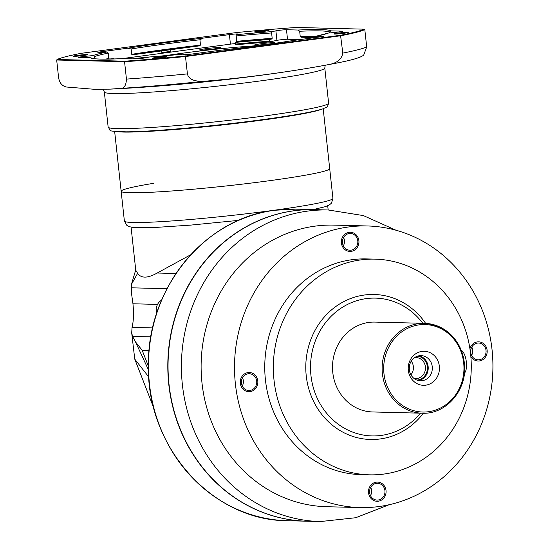 <?xml version="1.0" encoding="UTF-8"?>
<svg xmlns="http://www.w3.org/2000/svg" width="549" height="549" viewBox="0 0 549 549"><rect width="100%" height="100%" fill="white"/><g stroke="black" fill="none" stroke-linecap="round" stroke-linejoin="round"><path stroke-width="0.82" d="M492.034 349.596A140.853 129.207 91.5 0 0 367.295 225.962A140.853 129.207 91.5 0 0 235.397 383.929A140.853 129.207 91.5 0 0 360.144 507.571A140.853 129.207 91.5 0 0 492.034 349.596M357.79 240.826A8.393 7.7 91.5 0 0 350.358 233.455A8.393 7.7 91.5 0 0 342.501 242.871A8.393 7.7 91.5 0 0 349.933 250.234A8.393 7.7 91.5 0 0 357.79 240.826M256.699 381.081A8.393 7.7 91.5 0 0 249.267 373.718A8.393 7.7 91.5 0 0 241.409 383.127A8.393 7.7 91.5 0 0 248.841 390.497A8.393 7.7 91.5 0 0 256.699 381.081M384.931 490.662A8.393 7.7 91.5 0 0 377.499 483.298A8.393 7.7 91.5 0 0 369.642 492.707A8.393 7.7 91.5 0 0 377.074 500.077A8.393 7.7 91.5 0 0 384.931 490.662M360.981 474.617A107.885 98.964 -88.5 0 1 265.435 379.915A107.885 98.964 91.5 0 1 366.458 258.915L375.042 259.135A107.885 98.964 91.5 0 0 274.02 380.134A107.885 98.964 -88.5 0 0 369.566 474.837L360.981 474.617M486.03 350.406A8.393 7.7 91.5 0 0 478.598 343.036A8.393 7.7 91.5 0 0 470.74 352.451A8.393 7.7 91.5 0 0 478.172 359.815A8.393 7.7 91.5 0 0 486.03 350.406M375.042 259.135A107.885 98.964 91.5 0 1 470.589 353.837A107.885 98.964 -88.5 0 1 369.566 474.837M423.368 413.232A72.523 66.525 -88.5 0 1 353.343 436.585A72.523 66.525 -88.5 0 1 306.239 375.825A72.523 66.525 91.5 0 1 347.682 299.733A72.523 66.525 91.5 0 1 425.647 323.388M420.513 413.171A68.927 63.224 -88.5 0 1 354.441 432.749A68.927 63.224 -88.5 0 1 310.947 375.42A68.927 63.224 91.5 0 1 349.095 303.666A68.927 63.224 91.5 0 1 422.792 323.299M372.599 411.956A44.949 41.237 -88.5 0 1 332.783 372.496A44.949 41.237 91.5 0 1 374.878 322.085L424.501 323.34A44.949 41.237 91.5 0 0 382.406 373.759A44.949 41.237 91.5 0 0 422.215 413.219L372.599 411.956M464.427 373.176A11.989 4.721 -97.6 0 0 466.266 361.269A11.989 4.721 -97.6 0 0 461.332 350.344M439.344 366.217A17.019 15.612 91.5 0 0 421.996 351.394A17.019 15.612 91.5 0 0 408.326 370.369A17.019 15.612 91.5 0 0 425.667 385.185A17.019 15.612 91.5 0 0 439.344 366.217M432.248 366.677A12.586 11.543 91.5 0 0 421.097 355.628A12.586 11.543 91.5 0 0 409.369 366.334A12.586 11.543 91.5 0 0 409.293 369.511A12.586 11.543 91.5 0 0 409.314 369.751A12.586 11.543 -88.5 0 0 420.459 380.8A12.586 11.543 -88.5 0 0 432.248 366.677M419.045 355.779A12.586 11.543 91.5 0 1 428.145 366.574A12.586 11.543 -88.5 0 1 418.413 380.546M413.925 378.378A10.486 9.621 -88.5 0 0 415.572 378.577A10.486 9.621 -88.5 0 0 425.4 366.807A10.486 9.621 91.5 0 0 416.108 357.605A10.486 9.621 91.5 0 0 414.454 357.715M367.295 225.962L333.895 225.111A140.853 129.207 91.5 0 0 202.005 383.085A140.853 129.207 91.5 0 0 326.744 506.72L360.144 507.571M314.948 209.643A155.834 142.953 91.5 0 0 169.03 384.417A155.834 142.953 -88.5 0 0 307.042 521.214L320.403 521.55A155.834 142.953 91.5 0 1 182.392 384.76A155.834 142.953 91.5 0 1 328.309 209.986L314.948 209.643M470.843 356.397A9.587 8.798 91.5 0 0 478.138 361.016A9.587 8.798 91.5 0 0 487.121 350.255A9.587 8.798 91.5 0 0 478.625 341.842A9.587 8.798 91.5 0 0 469.93 348.8M471.811 347.092A8.393 7.7 -88.5 0 1 472.668 350.063A8.393 7.7 -88.5 0 1 471.598 355.423M386.022 490.518A9.587 8.798 91.5 0 0 377.534 482.097A9.587 8.798 91.5 0 0 368.551 492.858A9.587 8.798 91.5 0 0 377.046 501.271A9.587 8.798 91.5 0 0 386.022 490.518M370.712 487.354A8.393 7.7 -88.5 0 1 371.57 490.326A8.393 7.7 -88.5 0 1 370.5 495.678M257.79 380.937A9.587 8.798 91.5 0 0 249.294 372.517A9.587 8.798 91.5 0 0 240.318 383.277A9.587 8.798 91.5 0 0 248.807 391.691A9.587 8.798 91.5 0 0 257.79 380.937M242.48 377.774A8.393 7.7 -88.5 0 1 243.337 380.745A8.393 7.7 -88.5 0 1 242.267 386.098M358.881 240.675A9.587 8.798 91.5 0 0 350.392 232.261A9.587 8.798 91.5 0 0 341.409 243.015A9.587 8.798 91.5 0 0 349.905 251.435A9.587 8.798 91.5 0 0 358.881 240.675M343.571 237.511A8.393 7.7 -88.5 0 1 344.429 240.483A8.393 7.7 -88.5 0 1 343.358 245.842M411.263 361.132A10.486 9.621 -88.5 0 1 413.349 366.506A10.486 9.621 -88.5 0 1 410.913 374.802M416.876 380.08A11.989 10.994 91.5 0 0 427.362 366.643A11.989 10.994 91.5 0 0 417.487 356.164M314.831 209.643A155.834 142.953 91.5 0 0 314.714 209.636A155.834 142.953 91.5 0 0 293.955 210.761A155.834 142.953 -88.5 0 0 167.946 373.121A155.834 142.953 -88.5 0 0 306.802 521.207L287.484 520.713A155.834 142.953 -88.5 0 1 148.621 372.634A155.834 142.953 -88.5 0 1 274.63 210.267A155.834 142.953 -88.5 0 1 295.389 209.148L314.714 209.636M131.074 227.135L135.761 270.252L137.634 273.299C141.127 278.473 147.654 278.377 157.206 273.018L190.784 254.715M148.484 369.916L135.452 341.835L142.177 350.296L148.429 366.265M131.719 333.126L134.766 359.128L148.813 377.026M152.67 327.925L132.041 327.403L131.698 332.955L132.59 336.413L150.879 336.873M132.041 327.403C133.592 321.124 133.894 313.246 132.947 303.775L131.335 292.137L131.417 284.423L137.634 273.299M135.452 341.835L132.59 336.413M238.671 220.355L190.62 225.117L155.532 227.444L133.681 227.485L129.482 226.744L126.888 225.433L124.383 221.021A104.886 6.053 -6.2 0 0 270.403 210.754A104.886 6.053 173.8 0 0 332.927 198.367L329.702 168.625A104.886 6.053 173.8 0 1 267.171 181.012A104.886 6.053 -6.2 0 0 329.702 168.625L323.196 108.757M153.446 183.339A104.886 6.053 -6.2 0 0 121.151 191.278A104.886 6.053 -6.2 0 0 267.171 181.012A104.886 6.053 -6.2 0 1 121.151 191.278L114.645 131.417M156.746 313.198A10.788 9.896 -88.5 0 1 156.3 311.05A10.788 9.896 91.5 0 1 161.632 300.145M320.76 109.525A104.886 6.053 173.8 0 1 260.583 120.334A104.886 6.053 -6.2 0 0 320.76 109.525M117.191 131.636A104.886 6.053 -6.2 0 0 260.583 120.334A104.886 6.053 173.8 0 1 117.191 131.636M235.638 43.577A5.991 0.343 -6.2 0 0 230.429 44.133L121.597 58.688M300.083 39.569L287.511 39.254A5.991 0.343 -6.2 0 0 282.419 39.597A5.991 0.343 -6.2 0 0 276.929 40.358L269.099 41.978A0.721 0.371 85.8 0 0 269.387 41.189L269.209 39.521A113.876 6.574 -6.2 0 0 235.507 42.397L235.624 44.833A113.156 6.533 -6.2 0 1 269.099 41.978M258.181 45.636A71.926 4.152 -6.2 0 0 164.59 55.806M274.047 42.657A10.191 0.59 -6.2 0 0 262.662 43.543A10.191 0.59 -6.2 0 0 254.633 44.997A10.191 0.59 -6.2 0 0 255.484 45.142A10.191 0.59 -6.2 0 0 266.869 44.249A10.191 0.59 -6.2 0 0 274.891 42.795A10.191 0.59 -6.2 0 0 274.047 42.657M147.928 57.295A10.191 0.59 -6.2 0 0 132.81 58.86M200.454 50.089A10.486 0.604 -6.2 0 0 212.175 49.17A10.486 0.604 -6.2 0 0 220.437 47.674A10.486 0.604 -6.2 0 0 219.566 47.53A10.486 0.604 -6.2 0 0 207.845 48.449A10.486 0.604 -6.2 0 0 199.582 49.938A10.486 0.604 -6.2 0 0 200.454 50.089M108.922 59.086A119.27 6.883 173.8 0 1 109.381 58.99L108.805 58.434L108.222 53.081A119.874 6.917 -6.2 0 0 94.311 56.664A1.201 1.167 69.2 0 0 93.014 55.586L85.699 56.286A5.991 0.343 -6.2 0 0 78.493 57.412A5.991 0.343 -6.2 0 0 78.987 57.494L90.585 57.789A121.068 6.986 -6.2 0 0 123.305 58.619L134.903 58.908A5.991 0.343 -6.2 0 0 139.995 58.565A5.991 0.343 -6.2 0 0 145.485 57.803L149.301 57.014A121.068 6.986 -6.2 0 0 185.233 53.946L183.757 54.536A5.991 0.343 -6.2 0 0 183.641 54.619A5.991 0.343 -6.2 0 0 191.985 54.035L218.255 50.515A121.068 6.986 -6.2 0 0 293.694 40.427L319.964 36.913A5.991 0.343 -6.2 0 0 323.539 36.207A5.991 0.343 -6.2 0 0 320.685 36.22L314.303 36.68L313.417 37.943M185.603 55.044L185.233 53.946L149.342 57.007A1.201 0.618 -94.2 0 0 149.301 57.014M113.993 58.969L113.959 58.661A113.876 6.574 -6.2 0 0 112.25 59.018M161.886 52.574L161.701 50.913A113.876 6.574 173.8 0 1 170.664 49.712L170.842 51.38C172.331 51.64 160.823 53.191 161.886 52.574A113.876 6.574 173.8 0 1 170.842 51.38M313.431 37.538L301.099 37.222L300.248 36.611L299.665 31.252A119.874 6.917 173.8 0 1 329.462 32.014L329.565 32.947M161.701 50.913L133.565 54.674L131.726 54.317A119.874 6.917 173.8 0 1 200.509 45.114L198.8 45.944L170.664 49.712M109.381 58.99L113.959 58.661M328.364 33.057A121.068 6.986 173.8 0 1 314.303 36.68L328.069 33.125A1.201 1.167 -110.8 0 1 328.364 33.057L335.679 32.357A5.991 0.343 -6.2 0 0 342.892 31.238A5.991 0.343 -6.2 0 0 342.391 31.156L330.8 30.861A121.068 6.986 -6.2 0 0 298.073 30.03L286.482 29.735A5.991 0.343 -6.2 0 0 281.39 30.078A5.991 0.343 -6.2 0 0 275.893 30.84L272.078 31.629A121.068 6.986 -6.2 0 0 236.145 34.697L236.571 41.978L235.507 42.397M272.078 31.629A1.201 0.618 85.8 0 0 271.604 32.947L272.18 38.3L271.94 38.958L269.209 39.521M123.189 58.619C104.042 59.402 93.474 59.21 91.477 58.05L90.585 57.789M124.891 61.193A156.554 9.038 -6.2 0 0 185.425 56.025L340.545 35.273A156.554 9.038 -6.2 0 0 364.268 29.172L296.494 27.45A156.554 9.038 -6.2 0 0 235.96 32.617L80.84 53.37A156.554 9.038 -6.2 0 0 57.117 59.477L124.891 61.193L124.561 61.728A157.035 9.065 -6.2 0 0 185.535 56.526L340.915 35.74A157.035 9.065 -6.2 0 0 364.811 29.591L364.268 29.172M73.71 56.341A7.254 0.419 -6.2 0 0 81.609 55.73A7.254 0.419 -6.2 0 0 87.517 54.694A7.254 0.419 -6.2 0 0 86.92 54.571A7.254 0.419 -6.2 0 0 78.617 55.229A7.254 0.419 -6.2 0 0 73.12 56.259A7.254 0.419 -6.2 0 0 73.71 56.341M255.175 32.062A7.254 0.419 -6.2 0 0 263.074 31.451A7.254 0.419 -6.2 0 0 268.983 30.421A7.254 0.419 -6.2 0 0 268.392 30.291A7.254 0.419 -6.2 0 0 260.082 30.95A7.254 0.419 -6.2 0 0 254.592 31.986A7.254 0.419 -6.2 0 0 255.175 32.062M334.458 34.072A7.254 0.419 -6.2 0 0 342.356 33.462A7.254 0.419 -6.2 0 0 348.265 32.432A7.254 0.419 -6.2 0 0 347.675 32.309A7.254 0.419 -6.2 0 0 339.364 32.967A7.254 0.419 -6.2 0 0 333.867 33.997A7.254 0.419 -6.2 0 0 334.458 34.072M152.993 58.352A7.254 0.419 -6.2 0 0 160.891 57.741A7.254 0.419 -6.2 0 0 166.8 56.712A7.254 0.419 -6.2 0 0 166.203 56.581A7.254 0.419 -6.2 0 0 157.899 57.24A7.254 0.419 -6.2 0 0 152.402 58.269A7.254 0.419 -6.2 0 0 152.993 58.352M236.145 34.697L237.621 34.107A5.991 0.343 -6.2 0 0 237.738 34.024A5.991 0.343 -6.2 0 0 229.4 34.614L203.123 38.128A121.068 6.986 -6.2 0 0 127.691 48.216L101.421 51.736A5.991 0.343 -6.2 0 0 97.846 52.443A5.991 0.343 -6.2 0 0 100.7 52.43L107.076 51.963L108.222 53.081M185.425 56.025L187.422 73.895C188.513 79.159 194.01 81.623 203.912 81.286C241.917 78.294 290.558 71.802 328.371 64.638C336.825 63.238 341.636 59.395 342.802 53.109L340.545 35.273M57.117 59.477L56.677 60.006L124.561 61.728L126.448 79.097A157.035 9.065 -6.2 0 0 187.422 73.895M56.677 60.006L58.565 77.375C59.361 82.721 61.955 85.925 66.347 87.01L93.701 89.24L109.958 89.144L120.718 88.389C124.225 88.458 126.133 85.356 126.448 79.097M156.98 85.87L168.317 85.184L156.486 85.987M168.317 85.184L168.811 85.088M342.802 53.109A157.035 9.065 -6.2 0 0 366.698 46.96L363.623 55.325L360.288 57.041C355.937 58.777 349.239 60.555 340.188 62.373A148.498 8.571 -6.2 0 0 341.183 62.167M366.698 46.96L364.811 29.591M218.632 50.474L218.255 50.515M293.694 40.427L293.187 40.509M298.073 30.03L299.665 31.252M329.462 32.014L330.8 30.861M127.691 48.216L131.142 48.964A119.874 6.917 173.8 0 1 199.932 39.761L203.123 38.128M94.311 56.664L94.531 58.709M199.932 39.761L200.509 45.114M131.142 48.964L131.726 54.317M73.765 56.327A7.192 0.412 -6.2 0 0 81.801 55.703A7.192 0.412 -6.2 0 0 87.469 54.68A7.192 0.412 -6.2 0 0 86.872 54.577A7.192 0.412 -6.2 0 0 78.83 55.209A7.192 0.412 -6.2 0 0 73.168 56.231A7.192 0.412 -6.2 0 0 73.765 56.327M255.23 32.055A7.192 0.412 -6.2 0 0 263.266 31.423A7.192 0.412 -6.2 0 0 268.935 30.401A7.192 0.412 -6.2 0 0 268.337 30.298A7.192 0.412 -6.2 0 0 260.301 30.929A7.192 0.412 -6.2 0 0 254.633 31.952A7.192 0.412 -6.2 0 0 255.23 32.055M334.513 34.065A7.192 0.412 -6.2 0 0 342.549 33.441A7.192 0.412 -6.2 0 0 348.217 32.412A7.192 0.412 -6.2 0 0 347.62 32.316A7.192 0.412 -6.2 0 0 339.584 32.94A7.192 0.412 -6.2 0 0 333.916 33.969A7.192 0.412 -6.2 0 0 334.513 34.065M153.047 58.345A7.192 0.412 -6.2 0 0 161.083 57.714A7.192 0.412 -6.2 0 0 166.752 56.691A7.192 0.412 -6.2 0 0 166.148 56.588A7.192 0.412 -6.2 0 0 158.112 57.22A7.192 0.412 -6.2 0 0 152.45 58.242A7.192 0.412 -6.2 0 0 153.047 58.345M464.31 362.8A44.949 41.237 91.5 0 0 424.501 323.34C446.817 325.77 460.124 338.932 464.406 362.82C468.016 388.932 446.55 414.66 422.215 413.219M463.692 362.958A43.755 40.139 91.5 0 0 419.113 324.864A43.755 40.139 91.5 0 0 383.971 373.622A43.755 40.139 91.5 0 0 428.549 411.716A43.755 40.139 91.5 0 0 463.692 362.958M176.003 273.491L157.206 273.018M142.177 350.296L149.102 350.475M167.006 288.712L131.039 287.8M157.549 304.4L132.947 303.775M269.387 41.189A113.876 6.574 -6.2 0 0 235.693 44.064M313.808 36.886A119.27 6.883 -6.2 0 0 301.099 37.222M198.8 45.944A119.27 6.883 -6.2 0 0 133.565 54.674M271.94 38.958A119.27 6.883 -6.2 0 0 236.571 41.978M93.014 55.586A121.068 6.986 173.8 0 1 107.076 51.963M328.371 64.638A148.498 8.571 -6.2 0 0 340.188 62.373C274.404 75.625 180.401 85.877 109.958 89.144M120.718 88.389A148.498 8.571 -6.2 0 0 203.912 81.286M325.2 65.29L324.802 68.042A110.884 6.403 173.8 0 1 258.703 81.135A110.884 6.403 -6.2 0 1 104.337 91.992L108.146 127.087A110.884 6.403 -6.2 0 0 262.511 116.23A110.884 6.403 173.8 0 0 328.611 103.137C327.005 109.011 326.641 106.643 323.299 108.723C313.863 111.811 293.283 115.489 261.557 119.757C213.609 126.243 151.723 131.767 126.071 131.822C105.868 131.067 111.605 131.396 108.146 127.087M320.685 36.22L320.746 36.804M316.505 36.207A119.874 6.917 -6.2 0 0 300.248 36.611M272.18 38.3A119.874 6.917 -6.2 0 0 236.619 41.333M105.6 59.12A119.874 6.917 173.8 0 1 108.805 58.434M286.482 29.735L287.511 39.254M236.043 35.98A119.874 6.917 173.8 0 1 271.604 32.947M229.4 34.614L230.429 44.133M101.421 51.736L101.49 52.368M275.893 30.84L276.929 40.358M85.699 56.286L85.85 57.666M409.369 366.334L409.293 369.511M396.049 230.251L363.383 215.585L328.309 209.986M389.083 504.744L355.711 517.734L320.403 521.55M287.484 520.713C212.072 520.85 145.979 446.536 148.429 364.447C147.475 288.252 204.976 217.967 274.617 210.267L295.389 209.148M328.165 209.979L327.705 205.772M153.94 408.435L134.766 359.128M135.843 269.545L131.417 284.423M332.927 198.367L331.472 203.164L329.194 205.045L325.132 206.712L313.15 209.601M124.383 221.021L121.151 191.278M103.301 89.315L104.337 91.992M324.802 68.042L328.611 103.137M218.44 50.494C247.27 47.248 272.27 43.906 293.441 40.461"/></g></svg>
